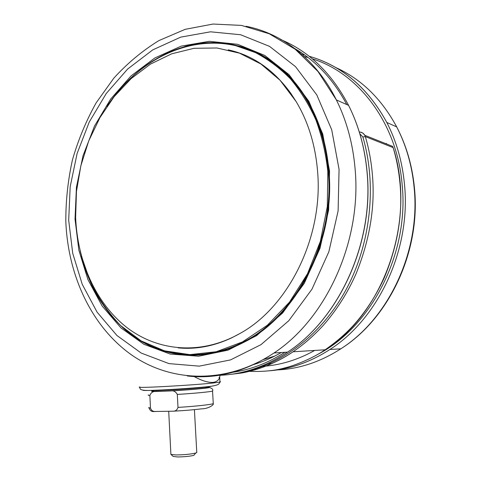 <?xml version="1.0" encoding="UTF-8"?>
<svg xmlns="http://www.w3.org/2000/svg" width="481" height="481" viewBox="0 0 481 481"><rect width="100%" height="100%" fill="white"/><g stroke="black" fill="none" stroke-linecap="round" stroke-linejoin="round"><path stroke-width="0.72" d="M75.631 217.43C77.447 261.423 95.647 302.94 126.479 327.212C157.329 351.172 200.559 355.651 239.694 333.628C288.215 307.365 323.46 237.253 317.592 171.47C315.404 145.082 308.243 121.777 296.128 101.551L280.044 80.243L260.864 63.973L239.52 53.169L216.949 47.98L194.059 48.298L171.675 53.818L150.505 64.093L131.175 78.571L114.177 96.633L99.928 117.635L88.738 140.891L80.856 165.735L76.455 191.48L75.631 217.43M201.9 388.486C188.955 390.007 154.593 391.919 153.926 391.167M220.039 375.288L219.679 377.212C218.807 380.194 216.612 381.914 213.101 382.371C208.213 382.714 201.9 380.778 194.168 376.563M247.024 371.26C262.007 371.951 274.603 370.827 284.812 367.893C294.661 365.644 313.335 358.08 325.096 349.789L325.216 349.711C335.588 342.562 344.901 334.554 353.15 325.697C365.452 312.091 375.829 296.122 384.271 277.79C397.667 245.496 402.904 213.985 399.976 183.261C398.821 170.713 396.536 158.826 393.121 147.595L365.338 136.598C368.873 148.515 371.218 161.141 372.378 174.477C375.282 206.511 369.853 239.58 356.084 273.689C347.757 292.67 336.76 309.974 323.088 325.595C312.121 337.277 303.709 344.378 293.079 351.785L293.013 351.827C282.557 358.88 271.152 364.496 258.79 368.662C251.064 371.019 245.172 372.492 241.101 373.088L228.842 374.585M168.717 411.375L170.893 454.371L175.842 454.942C184.049 454.864 190.68 454.226 195.737 453.024L196.783 452.585L196.753 452.14M194.516 454.515L193.837 455.351C189.634 456.361 184.133 456.89 177.339 456.944L173.16 456.409M149.026 407.413C148.37 407.72 148.851 407.948 150.481 408.092C151.281 410.311 152.687 411.435 154.702 411.477L173.01 411.201C175.493 411.273 177.152 410.01 177.994 407.401L177.309 394.432C175.637 391.432 173.25 390.277 170.154 390.951L156.421 391.48C153.331 391.059 151.148 392.364 149.862 395.4C148.244 395.322 147.763 395.166 148.419 394.931M150.481 408.092L149.862 395.4M296.122 101.545L290.789 93.296C273.599 69.691 252.741 55.207 228.216 49.85M250.186 371.158L247.931 371.043M240.5 372.631C281.114 365.271 321.711 334.854 346.338 289.147C370.791 243.434 377.026 185.137 362.866 137.007L365.338 136.598L364.814 135.311L392.616 146.38L393.242 147.901M153.15 390.295C155.561 390.903 189.761 388.949 202.639 387.458L207.804 386.664M210.63 386.465C192.316 388.588 142.49 391.342 143.025 390.235M139.893 386.94C132.004 388.558 191.185 385.413 213.137 382.996L219.967 382.088L220.593 381.842L219.943 381.686M271.789 363.63L268.422 364.111M284.866 352.296C267.628 363.257 249.904 369.973 231.692 372.444M217.448 375.372C241.396 374.909 264.76 367.159 287.548 352.128C338.798 318.795 373.833 243.23 367.105 172.799C364.929 148.142 358.76 125.673 348.599 105.387C331.758 73.298 309.109 51.347 280.657 39.532M253.854 369.432L256.078 369.522M317.256 354.635C370.773 327.483 409.289 254.058 402.164 184.764C397.096 123.106 358.585 73.19 312.313 58.808M309.169 56.265C341.937 65.656 367.827 87.734 386.826 122.487C396.494 141.288 402.393 162.025 404.521 184.71C411.069 249.471 378.421 318.656 329.888 349.495C310.233 362.205 289.911 369.318 268.915 370.833M245.995 26.275C282.052 33.243 316.245 59.349 336.369 99.922C346.675 120.677 352.922 143.699 355.11 168.987C361.88 241.221 326.106 318.843 274.032 352.97C245.406 371.741 216.486 379.407 187.277 375.968M277.074 369.931C299.02 369.035 320.274 361.995 340.831 348.809C388.624 318.62 420.641 251.076 414.153 187.77C412.043 165.602 406.217 145.31 396.687 126.894C381.505 98.749 361.105 78.914 335.473 67.406M68.693 220.31L72.715 253.283L82.239 284.319L97.09 312.151L116.925 335.491L141.18 353.048L168.999 363.612L199.254 366.143L230.489 359.92L260.961 344.673L288.768 320.737L311.971 289.183L328.854 251.779L338.113 210.906L339.063 169.312L331.716 129.792L316.781 94.895L295.508 66.637L269.528 46.368L240.608 34.746L210.492 31.812L180.766 37.115L152.784 49.862L127.663 69.023L106.265 93.476L89.256 122.024L77.116 153.475L70.19 186.634L68.693 220.31M131.638 334.926C162.289 357.834 204.623 362.656 243.476 342.502C296.049 316.949 335.461 242.003 328.986 171.44M329.551 171.104L328.631 210.047L319.985 248.316L304.245 283.381L282.587 313.041L256.595 335.636L228.036 350.15L198.701 356.217L170.196 354.052L143.909 344.294L120.941 327.886L102.104 305.952L87.969 279.689L78.884 250.342L75.024 219.114L76.431 187.199L83.009 155.778L94.547 125.992L110.708 99.008L131.012 75.962L154.816 57.973L181.271 46.116L209.301 41.318L237.626 44.294L264.742 55.435L289.033 74.651L308.862 101.293L322.751 134.067L329.551 171.104M328.974 171.29C326.431 141.925 318.067 116.36 303.878 94.595C275.168 50.541 226.798 34.175 184.524 46.627M238.672 46.134L256.818 52.471M198.473 354.75C207.431 354.371 216.426 352.795 225.451 350.03M109.692 102.525C132.936 69.456 167.226 46.549 204.01 43.128C240.686 39.989 278.661 57.846 303.048 94.438C317.352 116.27 325.775 141.931 328.319 171.416C334.806 241.985 295.334 316.853 242.671 342.292C207.936 359.914 170.508 358.129 141.089 341.077C111.718 323.713 90.656 292.304 81.415 255.982M81.487 256.241L90.512 282.371C98.563 298.671 108.634 313.095 120.707 325.631L141.173 340.921L164.466 350.835L189.803 354.629L216.197 351.755L242.472 341.931L267.34 325.246L289.448 302.2L307.503 273.755L320.388 241.294L327.302 206.541L327.826 171.422C325.805 153.271 321.819 136.087 315.879 119.883C308.916 104.479 300.421 90.789 290.398 78.8C279.659 67.947 267.989 59.211 255.387 52.579L235.804 45.701C188.654 34.854 139.749 59.728 109.854 102.303M155.357 411.562L153.084 411.327M177.994 407.401C194.703 406.391 210.931 404.641 213.275 403.649L213.239 403.066M212.602 390.686L212.548 391.095C210.191 391.859 193.987 393.41 177.309 394.432M153.09 390.831C150.258 391.318 151.371 391.534 156.421 391.48M170.154 390.951C193.121 389.784 217.37 387.289 207.058 387.247M279.515 67.075C272.048 61.045 264.153 56.163 255.832 52.435M199.314 355.08L180.369 354.275M304.251 54.99L301.455 54.371M308.038 57.498L303.661 56.343M292.947 47.541C315.067 59.872 333.014 78.884 346.789 104.581M263.215 359.614L274.885 356M360.546 132.143L363.023 133.207L364.814 135.311C363.546 133.189 361.712 132.089 359.307 132.022M386.237 143.392L386.778 144.053M262.951 366.342C280.561 365.145 297.817 359.848 314.706 350.439M362.866 137.007L359.848 133.802M281.319 352.519C272.15 357.786 262.788 361.838 253.234 364.676M239.694 333.628L231.433 337.969C213.534 346.284 195.779 349.585 178.174 347.865M152.97 390.301C153.415 391.005 151.028 391.492 162.987 391.167C174.411 390.758 193.368 389.472 202.176 388.414C205.838 387.975 207.618 387.421 207.521 386.754L207.515 386.694M218.963 377.393L219.679 377.212L219.967 382.088L218.939 383.808C218.38 384.662 215.933 385.455 211.592 386.195C201.749 387.578 172.102 389.64 155.279 390.229C138.486 391.227 140.085 388.816 139.851 387.229M65.825 221.368C65.741 200.691 67.953 180.177 72.457 159.836C78.229 139.821 86.123 120.833 96.128 102.88L113.799 78.193C127.309 63.33 142.34 50.794 158.898 40.596L185.215 29.317L213.047 24.05L241.438 25.403L269.246 33.772L295.208 49.248L318.007 71.537L336.369 99.922L348.599 105.387C358.79 125.691 364.983 148.166 367.177 172.829C373.935 243.254 338.907 318.777 287.548 352.128L274.032 352.97C225.92 385.022 169.961 382.425 130.477 354.154C90.951 325.535 67.977 274.891 65.831 221.651M269.258 370.791C290.145 369.21 310.359 362.115 329.888 349.495L340.831 348.809C389.045 318.572 421.061 251.166 414.436 187.873C412.265 165.692 406.349 145.37 396.687 126.894L386.826 122.487C367.827 87.795 341.949 65.723 309.181 56.271M243.975 342.244L242.671 342.292C201.13 363.341 156.151 356.289 124.97 329.659C111.742 317.779 100.902 303.487 92.448 286.784L85.317 269.456L80.219 251.262M196.783 452.585L194.414 409.644M193.837 455.351L195.737 453.024M173.22 456.463L170.893 454.371M154.696 411.477C151.9 412.001 150 410.792 148.984 407.852M173.01 411.201C183.429 410.672 192.857 409.896 201.292 408.874C208.91 408.844 214.231 404.467 213.275 403.649L212.548 391.095C213.378 389.556 212.241 388.329 209.145 387.403M106.962 106.403C129.924 71.807 164.4 47.613 201.773 43.326C238.973 39.226 278.373 57.281 303.048 94.438L304.058 94.871M293.079 351.785L325.096 349.789M392.616 146.38L393.151 147.607C416.714 219.865 383.934 313.005 325.216 349.711M268.368 364.135L271.729 363.66M228.986 374.567L241.402 373.028L257.179 369.167C269.492 365.289 281.433 359.511 293.013 351.827"/></g></svg>
